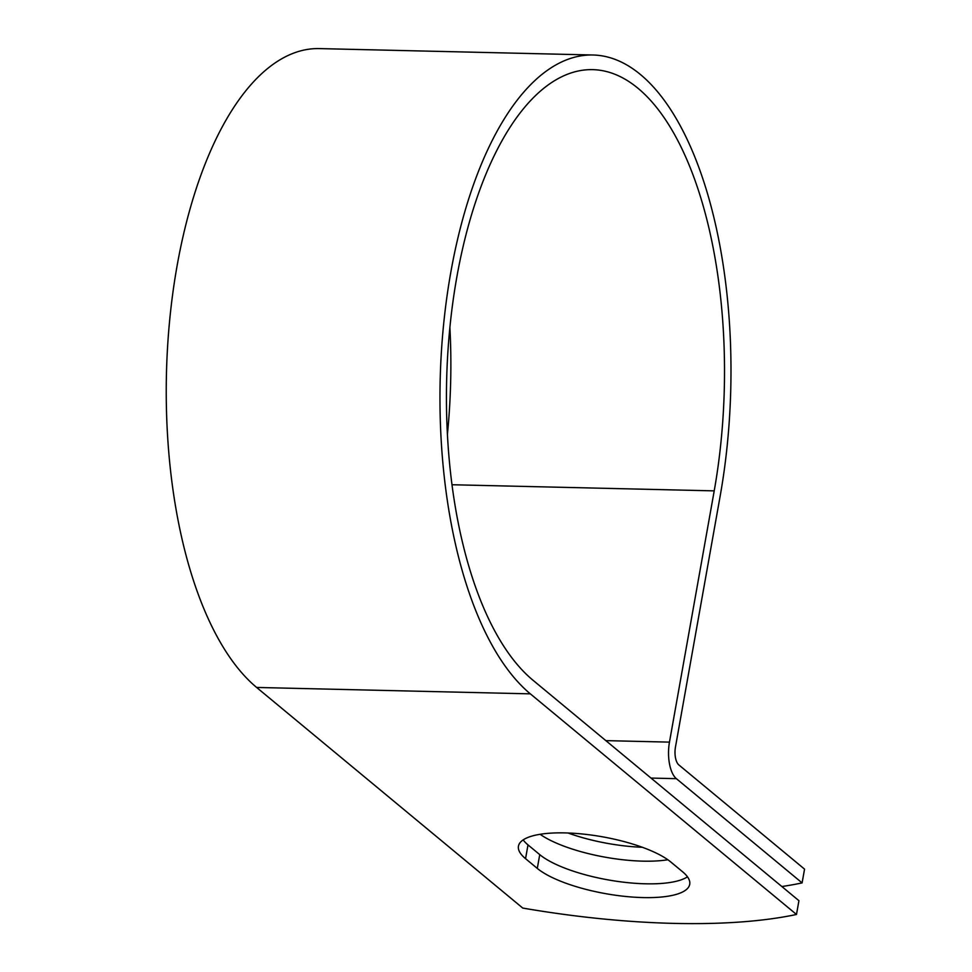 <?xml version="1.0" encoding="UTF-8"?>
<svg xmlns="http://www.w3.org/2000/svg" width="972" height="972" viewBox="0 0 972 972"><rect width="100%" height="100%" fill="white"/><g stroke="black" fill="none" stroke-linecap="round" stroke-linejoin="round"><path stroke-width="1.46" d="M643.1 897.581A81.016 23.948 -169.9 0 0 689.719 884.313A81.016 23.948 -169.9 0 0 682.623 871.799L670.899 862.079A81.016 23.948 -169.9 0 0 583.322 834.098A81.016 23.948 -169.9 0 0 518.453 846.162A81.016 23.948 -169.9 0 0 525.548 858.677L537.285 868.397A81.016 23.948 -169.9 0 0 643.1 897.581M523.167 839.893A81.016 23.948 -169.9 0 0 528.003 844.899L539.739 854.631A81.016 23.948 -169.9 0 0 645.554 883.803A81.016 23.948 -169.9 0 0 687.471 876.805M642.346 847.28A81.016 23.948 10.1 0 1 568.037 832.992M667.837 859.758A81.016 23.948 10.1 0 1 642.857 861.143A81.016 23.948 10.1 0 1 540.092 834.292M781.853 886.537A343.298 101.489 -169.9 0 0 802.094 882.904L676.366 778.669A28.565 12.612 -88.7 0 1 669.465 742.122L714.213 490.872A314.612 138.935 91.3 0 0 592.859 69.644A314.612 138.935 91.3 0 0 449.793 328.415A314.612 138.935 91.3 0 0 532.79 680.072L798.935 900.692L796.481 914.47A343.298 101.489 10.1 0 1 522.754 908.067L256.62 687.447A329.265 145.399 91.3 0 1 169.748 319.423A329.265 145.399 91.3 0 1 319.484 48.6L593.199 55.003A329.265 145.399 91.3 0 0 443.475 325.827A329.265 145.399 91.3 0 0 530.335 693.85L796.481 914.47M802.094 882.904L804.549 869.126L678.808 764.891A13.912 6.148 -88.7 0 1 675.455 747.079L720.203 495.842A329.265 145.399 91.3 0 0 593.199 55.003M447.387 434.593A314.612 138.935 91.3 0 0 449.89 327.357M676.366 778.669L651.009 778.074M530.335 693.85L256.62 687.447M714.213 490.872L451.944 484.736M669.465 742.122L605.835 740.628M528.003 844.899L525.548 858.677M539.739 854.631L537.285 868.397"/></g></svg>
